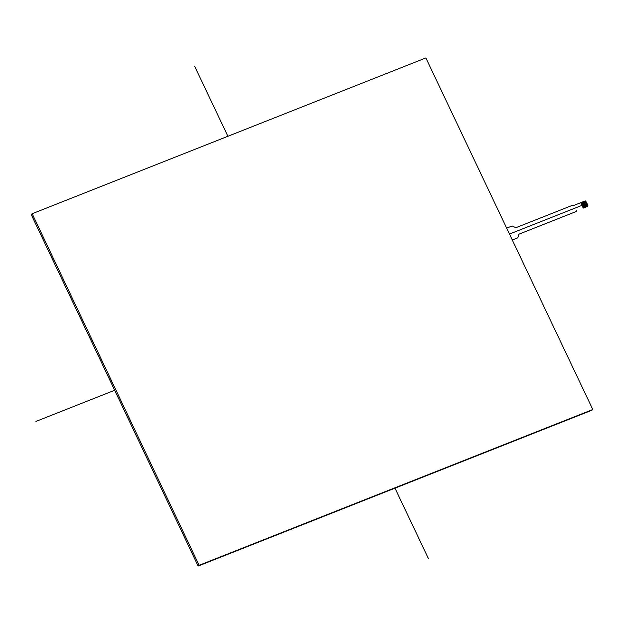 <?xml version="1.0" encoding="UTF-8"?>
<svg xmlns="http://www.w3.org/2000/svg" width="624" height="624" viewBox="0 0 624 624"><rect width="100%" height="100%" fill="white"/><g stroke="black" fill="none" stroke-linecap="round" stroke-linejoin="round"><path stroke-width="0.94" d="M31.2 214.484L198.136 566.054L591.825 410.28L198.136 566.054L31.2 214.484L32.175 213.72L199.118 565.289L592.8 409.516L425.864 57.946L32.175 213.72M591.825 410.28L592.8 409.516M198.136 566.054L199.118 565.289M585.109 200.959A0.601 0.523 -128 0 1 585.85 201.31L587.902 205.616A0.601 0.523 -128 0 1 587.66 206.349L583.245 208.096L580.733 202.675L585.109 200.959M585.788 202.34L581.404 204.087L585.796 202.34L585.421 201.731L581.1 203.44M586.31 203.416L581.919 205.163L586.31 203.416L585.928 202.808L581.615 204.516M586.81 204.5L582.434 206.24L586.817 204.493L586.443 203.884L582.122 205.592M587.324 205.577L582.941 207.324L587.332 205.569L586.958 204.961L582.637 206.677M587.527 206.45L583.292 208.057M580.733 202.675L573.854 205.397L573.105 205.046L515.876 227.698L512.14 225.974L506.672 228.142M518.934 234.179L576.131 211.552L576.412 210.779M517.764 237.822L512.304 239.99L517.764 237.822L518.942 234.164L576.178 211.513M194.657 66.284L227.893 136.282M394.984 488.171L428.368 558.48M587.09 203.338L509.48 234.047M114.668 390.273L35.935 421.426"/></g></svg>
